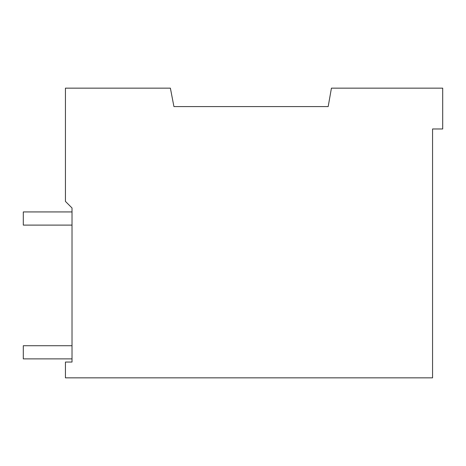 <?xml version="1.0" encoding="UTF-8"?>
<svg xmlns="http://www.w3.org/2000/svg" width="466" height="466" viewBox="0 0 466 466"><rect width="100%" height="100%" fill="white"/><g stroke="black" fill="none" stroke-linecap="round" stroke-linejoin="round"><path stroke-width="0.7" d="M328.18 106.586L331.431 88.15L442.7 88.15L442.7 128.971L432.559 128.971L432.559 377.85L65.438 377.85L65.438 362.047L72.02 362.047L72.02 207.982L65.438 201.399L65.438 88.15L170.387 88.15L173.929 106.586L328.18 106.586M72.02 225.101L23.3 225.101L23.3 211.931L72.02 211.931M72.02 345.72L23.3 345.72L23.3 358.884L72.02 358.884"/></g></svg>
